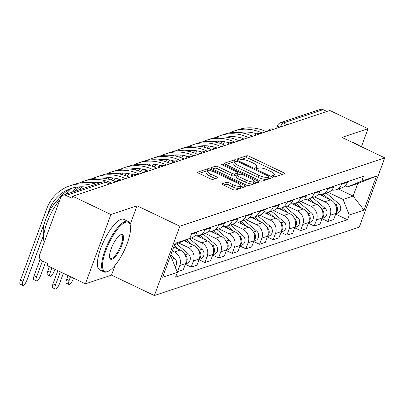 <?xml version="1.0" encoding="UTF-8"?>
<svg xmlns="http://www.w3.org/2000/svg" width="405" height="405" viewBox="0 0 405 405"><rect width="100%" height="100%" fill="white"/><g stroke="black" fill="none" stroke-linecap="round" stroke-linejoin="round"><path stroke-width="0.61" d="M273.334 176.383A1.539 0.42 20.2 0 0 275.258 176.813L284.396 173.76A2.197 0.597 20.2 0 0 284.573 173.623A2.197 0.597 20.2 0 0 283.368 172.576L249.429 156.391A2.197 0.597 20.2 0 0 246.685 155.778L237.543 158.826A1.539 0.42 20.2 0 0 237.421 158.927A1.539 0.42 20.2 0 0 238.261 159.656A1.539 0.42 20.2 0 0 240.185 160.086L241.365 159.691A7.032 1.914 20.2 0 1 250.153 161.651L252.983 162.997A7.032 1.914 20.2 0 1 256.831 166.344A7.032 1.914 20.2 0 1 256.264 166.794L255.079 167.189A1.539 0.42 20.2 0 0 254.958 167.29A1.539 0.42 20.2 0 0 255.798 168.019A1.539 0.42 20.2 0 0 257.722 168.45L258.901 168.055A7.032 1.914 20.2 0 1 267.69 170.014L270.52 171.361A7.032 1.914 20.2 0 1 274.362 174.707A7.032 1.914 20.2 0 1 273.8 175.157L272.616 175.552A1.539 0.42 20.2 0 0 272.494 175.648A1.539 0.42 20.2 0 0 273.334 176.383M222.203 183.738A2.197 0.597 20.2 0 0 222.026 183.88A2.197 0.597 20.2 0 0 223.231 184.928L232.748 189.469A2.197 0.597 20.2 0 0 235.497 190.077L245.648 186.69A2.197 0.597 20.2 0 0 245.825 186.553A2.197 0.597 20.2 0 0 244.62 185.505L210.681 169.32A2.197 0.597 20.2 0 0 207.932 168.708L197.787 172.095A2.197 0.597 20.2 0 0 197.61 172.236A2.197 0.597 20.2 0 0 198.809 173.279L210.311 178.767A2.197 0.597 20.2 0 0 213.055 179.38L217.404 177.927A2.197 0.597 20.2 0 0 217.576 177.79A2.197 0.597 20.2 0 0 216.376 176.742L210.671 174.023A5.878 1.6 20.2 0 1 207.456 171.224A5.878 1.6 20.2 0 1 215.273 172.489L237.619 183.141A5.878 1.6 20.2 0 1 240.833 185.941A5.878 1.6 20.2 0 1 233.017 184.68L229.291 182.903A2.197 0.597 20.2 0 0 226.547 182.29L222.203 183.738L222.072 184.103M179.871 226.213L137.032 205.78L110.919 214.498L72.692 196.268L329.797 110.474L368.024 128.704L341.911 137.416L384.75 157.844L179.871 226.213L154.361 295.549L359.24 227.185L384.75 157.844M259.499 180.539A2.197 0.597 20.2 0 0 262.248 181.151L272.398 177.765A2.197 0.597 20.2 0 0 272.575 177.623A2.197 0.597 20.2 0 0 271.37 176.58L237.431 160.395A2.197 0.597 20.2 0 0 234.682 159.783L224.537 163.169A2.197 0.597 20.2 0 0 224.36 163.311A2.197 0.597 20.2 0 0 225.56 164.354L259.499 180.539M259.023 182.23L248.873 185.617A2.197 0.597 20.2 0 1 246.124 185.004L212.185 168.819A2.197 0.597 20.2 0 1 210.985 167.771A2.197 0.597 20.2 0 1 211.162 167.63L215.506 166.182A2.197 0.597 20.2 0 1 218.249 166.794L232.014 173.36A2.197 0.597 20.2 0 0 234.758 173.973L237.639 173.011A2.197 0.597 20.2 0 0 237.816 172.869A2.197 0.597 20.2 0 0 236.616 171.821L222.284 164.987A1.539 0.42 20.2 0 1 221.444 164.258A1.539 0.42 20.2 0 1 223.489 164.587L257.995 181.045A2.197 0.597 20.2 0 1 259.2 182.088A2.197 0.597 20.2 0 1 259.023 182.23M110.919 214.498L85.409 283.834L47.182 265.604L47.927 263.584L41.968 260.744A4.475 4.08 -108.5 0 1 39.614 254.866L60.664 197.66A4.475 4.08 -108.5 0 1 63.089 195.245L102.784 181.997A4.475 4.08 71.5 0 1 105.69 182.199L65.995 195.448A4.475 4.08 -108.5 0 0 63.089 195.245M85.409 283.834L111.522 275.122L154.361 295.549M72.692 196.268L71.948 198.288L65.995 195.448M287.17 124.694L283.404 122.902A4.475 4.08 71.5 0 0 280.498 122.695L320.193 109.451A4.475 4.08 71.5 0 1 323.099 109.654L283.404 122.902A4.475 1.387 115.5 0 0 280.387 126.962M326.865 111.451L323.099 109.654M361.402 146.711L368.024 128.704M341.866 183.506L341.623 184.169A10.297 9.381 71.5 0 1 336.044 189.722L341.83 187.793A10.297 9.381 -108.5 0 0 347.404 182.24L347.647 181.577M314.518 196.906L324.754 201.786A10.297 9.381 71.5 0 1 330.166 215.298L335.953 213.369A10.297 9.381 -108.5 0 0 330.536 199.857L319.773 194.724M335.953 213.369L333.685 219.535L327.898 221.464L322.016 218.66M336.044 189.722A10.297 9.381 71.5 0 1 331.766 190.026M330.166 215.298L327.898 221.464M328.197 188.067L327.954 188.73A10.297 9.381 71.5 0 1 322.375 194.284L328.156 192.355A10.297 9.381 -108.5 0 0 333.735 186.801L333.978 186.138M308.342 223.221L314.229 226.025L320.011 224.097L322.279 217.93A10.297 9.381 -108.5 0 0 316.867 204.419L306.104 199.285M322.375 194.284A10.297 9.381 71.5 0 1 318.092 194.587M300.849 201.467L311.08 206.347A10.297 9.381 71.5 0 1 316.497 219.859L314.229 226.025M314.523 192.628L314.28 193.291A10.297 9.381 71.5 0 1 308.706 198.845L314.488 196.916A10.297 9.381 -108.5 0 0 320.066 191.362L320.309 190.699M294.673 227.782L300.561 230.587L306.342 228.658L308.61 222.492A10.297 9.381 -108.5 0 0 303.193 208.98L292.43 203.847M308.706 198.845A10.297 9.381 71.5 0 1 304.423 199.149M287.175 206.029L297.412 210.909A10.297 9.381 71.5 0 1 302.829 224.421L300.561 230.587M300.854 197.189L300.611 197.853A10.297 9.381 71.5 0 1 295.032 203.406L300.819 201.477A10.297 9.381 -108.5 0 0 306.393 195.924L306.641 195.261M281.004 232.343L286.887 235.148L292.673 233.219L294.941 227.053A10.297 9.381 -108.5 0 0 289.524 213.541L278.761 208.408M295.032 203.406A10.297 9.381 71.5 0 1 290.755 203.71M273.507 210.59L283.743 215.47A10.297 9.381 71.5 0 1 289.155 228.987L286.887 235.148M287.185 201.751L286.942 202.414A10.297 9.381 71.5 0 1 281.364 207.968L287.145 206.039A10.297 9.381 -108.5 0 0 292.724 200.485L292.967 199.822M267.33 236.905L273.218 239.709L278.999 237.781L281.272 231.614A10.297 9.381 -108.5 0 0 275.856 218.103L265.093 212.969M281.364 207.968A10.297 9.381 71.5 0 1 277.081 208.271M259.838 215.151L270.069 220.031A10.297 9.381 71.5 0 1 275.486 233.548L273.218 239.709M273.517 206.312L273.269 206.975A10.297 9.381 71.5 0 1 267.695 212.529L273.476 210.6A10.297 9.381 -108.5 0 0 279.055 205.046L279.298 204.383M253.662 241.466L259.549 244.276L265.331 242.342L267.599 236.176A10.297 9.381 -108.5 0 0 262.187 222.664L251.424 217.531M267.695 212.529A10.297 9.381 71.5 0 1 263.412 212.833M246.164 219.712L256.4 224.593A10.297 9.381 71.5 0 1 261.817 238.11L259.549 244.276M259.843 210.873L259.6 211.537A10.297 9.381 71.5 0 1 254.021 217.09L259.808 215.161A10.297 9.381 -108.5 0 0 265.386 209.608L265.629 208.945M239.993 246.027L245.875 248.837L251.662 246.903L253.93 240.737A10.297 9.381 -108.5 0 0 248.513 227.225L237.75 222.092M254.021 217.09A10.297 9.381 71.5 0 1 249.743 217.394M232.495 224.274L242.732 229.154A10.297 9.381 71.5 0 1 248.149 242.671L245.875 248.837M246.174 215.435L245.931 216.098A10.297 9.381 71.5 0 1 240.352 221.651L246.139 219.723A10.297 9.381 -108.5 0 0 251.713 214.169L251.956 213.506M226.324 250.589L232.207 253.398L237.993 251.465L240.261 245.303A10.297 9.381 -108.5 0 0 234.844 231.787L224.081 226.653M240.352 221.651A10.297 9.381 71.5 0 1 236.074 221.955M218.827 228.835L229.063 233.72A10.297 9.381 71.5 0 1 234.475 247.232L232.207 253.398M232.505 219.996L232.262 220.659A10.297 9.381 71.5 0 1 226.684 226.213L232.465 224.284A10.297 9.381 -108.5 0 0 238.044 218.73L238.287 218.067M212.65 255.15L218.538 257.96L224.319 256.031L226.587 249.865A10.297 9.381 -108.5 0 0 221.176 236.348L210.413 231.215M226.684 226.213A10.297 9.381 71.5 0 1 222.401 226.522M205.158 233.396L215.389 238.282A10.297 9.381 71.5 0 1 220.806 251.794L218.538 257.96M218.832 224.557L218.589 225.22A10.297 9.381 71.5 0 1 213.015 230.779L218.796 228.845A10.297 9.381 -108.5 0 0 224.375 223.292L224.618 222.628M198.982 259.711L204.869 262.521L210.651 260.592L212.919 254.426A10.297 9.381 -108.5 0 0 207.502 240.909L196.739 235.781M213.015 230.779A10.297 9.381 71.5 0 1 208.732 231.083M191.484 237.958L201.72 242.843A10.297 9.381 71.5 0 1 207.137 256.355L204.869 262.521M205.163 229.124L204.92 229.782A10.297 9.381 71.5 0 1 199.341 235.34L205.127 233.407A10.297 9.381 -108.5 0 0 210.701 227.853L210.949 227.19M185.313 264.273L191.195 267.082L196.982 265.154L199.25 258.987A10.297 9.381 -108.5 0 0 193.833 245.47L184.047 240.803M199.341 235.34A10.297 9.381 71.5 0 1 195.063 235.644M178.787 242.985L188.052 247.404A10.297 9.381 71.5 0 1 193.463 260.916L191.195 267.082M188.517 238.95L191.454 237.968A10.297 9.381 -108.5 0 0 197.032 232.414L197.275 231.751M176.944 271.365L177.527 271.644L183.308 269.715L185.581 263.549A10.297 9.381 -108.5 0 0 180.164 250.037L173.765 246.984M172.302 250.973L174.378 251.966A10.297 9.381 71.5 0 1 179.795 265.477L177.527 271.644M328.187 192.345L343.035 199.422L353.109 196.06L357.721 183.526L347.642 186.892L345.187 185.718M338.266 188.983L353.109 196.06L363.994 210.079L349.272 214.994L343.035 199.422M347.642 186.892L361.766 181.03L376.488 176.119L363.994 210.079M170.024 257.155L171.102 256.795L177.344 272.363L175.598 277.116L347.525 219.743L349.272 214.994M177.344 272.363L162.623 277.278L175.117 243.314L189.839 238.403L174.636 244.62M361.766 181.03L363.518 176.281L191.585 233.65L189.839 238.403M137.032 205.78L130.101 224.623M115.192 265.148L111.522 275.122M171.102 256.795L170.297 256.411M335.684 214.098L347.525 219.743M376.488 176.119L357.721 183.526M282.325 174.454L248.685 158.411A2.197 0.597 20.2 0 0 245.941 157.798L239.279 160.021M234.971 161.838A2.197 0.597 20.2 0 0 233.943 161.803L225.863 164.501M270.327 178.458L268.601 177.633M268.809 176.823A1.539 0.42 20.2 0 0 268.935 176.722A1.539 0.42 20.2 0 0 268.095 175.993L238.302 161.782A1.539 0.42 20.2 0 0 236.378 161.357L235.133 161.772A7.032 1.914 20.2 0 0 234.566 162.223A7.032 1.914 20.2 0 0 238.413 165.569L258.775 175.279A7.032 1.914 20.2 0 0 267.563 177.238L268.809 176.823L268.064 178.843A1.539 0.42 20.2 0 0 268.191 178.747A1.539 0.42 20.2 0 0 268.161 178.59M234.566 162.223L233.822 164.243A7.032 1.914 20.2 0 0 237.669 167.589L238.413 165.569M268.064 178.843L266.819 179.258A7.032 1.914 20.2 0 1 258.036 177.299L237.669 167.589M212.488 168.961L214.761 168.202L215.506 166.182M237.816 172.869L237.072 174.889A2.197 0.597 20.2 0 1 236.9 175.031L234.014 175.993A2.197 0.597 20.2 0 1 231.27 175.38L217.505 168.814A2.197 0.597 20.2 0 0 214.761 168.202M237.527 173.659L239.416 174.555M254.072 181.546L256.952 182.918M246.296 180.169A5.878 1.6 20.2 0 0 254.112 181.43A5.878 1.6 20.2 0 0 250.898 178.635L243.025 174.879A2.197 0.597 20.2 0 0 240.281 174.266L237.401 175.228A2.197 0.597 20.2 0 0 237.224 175.37A2.197 0.597 20.2 0 0 238.423 176.418L246.296 180.169L245.552 182.189A5.878 1.6 20.2 0 0 253.373 183.455L254.112 181.43M236.657 177.253A2.197 0.597 20.2 0 0 236.48 177.39A2.197 0.597 20.2 0 0 237.679 178.438L238.423 176.418M245.552 182.189L237.679 178.438M240.833 185.941L240.089 187.96A5.878 1.6 20.2 0 1 232.273 186.7L228.547 184.923A2.197 0.597 20.2 0 0 225.803 184.31L223.53 185.07M207.456 171.224L206.712 173.249A5.878 1.6 20.2 0 0 209.927 176.043L210.671 174.023M215.328 178.62L209.927 176.043M208.266 170.773A2.197 0.597 20.2 0 0 207.188 170.728L199.113 173.426M243.577 187.383L240.793 186.057M321.514 194.522L324.253 196.86M323.043 194.061L328.941 199.098M335.31 204.535L335.487 204.687A5.594 5.098 71.5 0 1 336.034 213.131M326.202 193.008L338.641 203.634A5.594 5.098 71.5 0 1 340.681 209A5.594 5.098 71.5 0 1 337.355 213.217L335.821 213.729M266.227 131.686L266.136 131.64A43.203 39.356 -108.5 0 0 238.105 129.676L234.075 131.018A43.203 39.356 -108.5 0 0 229.367 132.972M262.197 133.032L262.106 132.987A43.203 39.356 -108.5 0 0 234.075 131.018M218.584 141.178A43.203 39.356 -108.5 0 0 217.379 142.57M214.179 147.061A43.203 39.356 -108.5 0 0 212.797 149.516M220.391 143.426A40.292 36.703 71.5 0 1 222.35 141.411M227.554 137.33A40.292 36.703 71.5 0 1 228.41 136.804M239.699 132.582A40.292 36.703 71.5 0 1 256.603 133.807M222.634 144.241A40.292 36.703 71.5 0 1 224.709 141.765M229.25 137.619A40.292 36.703 71.5 0 1 230.592 136.642M307.846 199.083L310.579 201.422M309.374 198.622L315.272 203.659M321.641 209.096L321.818 209.248A5.594 5.098 71.5 0 1 322.365 217.693M312.528 197.569L324.972 208.195A5.594 5.098 71.5 0 1 327.012 213.562A5.594 5.098 71.5 0 1 323.686 217.779L322.147 218.29M294.172 203.644L296.911 205.983M295.706 203.183L301.603 208.221M307.972 213.658L308.144 213.81A5.594 5.098 71.5 0 1 308.696 222.254M298.86 202.13L311.298 212.757A5.594 5.098 71.5 0 1 313.338 218.123A5.594 5.098 71.5 0 1 310.012 222.34L308.478 222.851M252.558 136.247L252.467 136.202A43.203 39.356 -108.5 0 0 224.436 134.237L220.401 135.579A43.203 39.356 -108.5 0 0 215.698 137.533M248.523 137.594L248.432 137.548A43.203 39.356 -108.5 0 0 220.401 135.579M204.915 145.739A43.203 39.356 -108.5 0 0 203.71 147.131M200.51 151.622A43.203 39.356 -108.5 0 0 199.123 154.077M206.722 147.987A40.292 36.703 71.5 0 1 208.676 145.972M213.881 141.892A40.292 36.703 71.5 0 1 214.736 141.365M226.025 137.143A40.292 36.703 71.5 0 1 242.934 138.368M208.965 148.802A40.292 36.703 71.5 0 1 211.035 146.332M215.581 142.18A40.292 36.703 71.5 0 1 216.923 141.203M238.884 140.808L238.793 140.763A43.203 39.356 -108.5 0 0 210.762 138.799L206.732 140.14A43.203 39.356 -108.5 0 0 202.029 142.094M234.854 142.155L234.763 142.109A43.203 39.356 -108.5 0 0 206.732 140.14M191.241 150.301A43.203 39.356 -108.5 0 0 190.041 151.693M186.842 156.183A43.203 39.356 -108.5 0 0 185.455 158.638M193.053 152.548A40.292 36.703 71.5 0 1 195.007 150.533M200.212 146.458A40.292 36.703 71.5 0 1 201.067 145.927M212.357 141.704A40.292 36.703 71.5 0 1 229.265 142.93M195.296 153.363A40.292 36.703 71.5 0 1 197.367 150.893M201.908 146.742A40.292 36.703 71.5 0 1 203.254 145.765M295.908 117.551A27.98 8.677 -64.5 0 1 297.194 116.984A27.98 8.677 -64.5 0 1 298.363 116.736M352.309 142.373A27.98 8.677 -64.5 0 1 353.732 142.646L357.959 144.661A27.98 8.677 -64.5 0 1 359.063 145.597M356.537 144.393A27.98 8.677 -64.5 0 1 357.959 144.661M125.626 222.259A27.312 8.47 115.5 0 0 105.857 250.493A27.312 8.47 115.5 0 0 107.477 271.588A27.312 8.47 115.5 0 0 107.932 271.416A27.312 8.47 115.5 0 0 124.193 250.568A27.312 8.47 115.5 0 0 130.157 224.81A27.312 8.47 115.5 0 0 125.626 222.259M107.932 271.416L107.143 271.745A27.98 8.677 -64.5 0 1 106.677 271.917A27.98 8.677 -64.5 0 1 103.928 271.907A27.98 8.677 -64.5 0 1 106.48 246.61A27.98 8.677 -64.5 0 1 125.272 221.378A27.98 8.677 -64.5 0 1 128.02 221.393A27.98 8.677 -64.5 0 1 129.914 223.99L130.157 224.81M121.085 234.591A13.654 4.232 -64.5 0 1 121.895 245.141A13.654 4.232 -64.5 0 1 112.013 259.256A13.654 4.232 -64.5 0 1 109.745 257.98A13.654 4.232 -64.5 0 1 112.727 245.101A13.654 4.232 -64.5 0 1 120.862 234.677A13.654 4.232 -64.5 0 1 121.085 234.591M109.644 257.539A12.985 4.025 115.5 0 0 110.383 258.37A12.985 4.025 115.5 0 0 111.658 258.375A12.985 4.025 115.5 0 0 120.376 246.665A12.985 4.025 115.5 0 0 121.561 234.93A12.985 4.025 115.5 0 0 120.447 234.875M44.246 242.286A27.98 8.677 -64.5 0 1 59.955 199.589M65.969 194.284A27.98 8.677 -64.5 0 1 67.255 193.711A27.98 8.677 -64.5 0 1 68.425 193.463M43.912 234.151A20.149 6.247 -64.5 0 1 47.527 214.989A20.149 6.247 -64.5 0 1 60.234 198.683A20.149 6.247 -64.5 0 1 60.294 198.663M103.928 271.907L99.701 269.892A27.98 8.677 -64.5 0 1 102.252 244.595A27.98 8.677 -64.5 0 1 121.044 219.363A27.98 8.677 -64.5 0 1 123.793 219.373L128.02 221.393M280.503 208.205L283.242 210.544M282.037 207.745L287.93 212.782M294.303 218.224L294.475 218.371A5.594 5.098 71.5 0 1 295.027 226.815M285.191 206.692L297.629 217.318A5.594 5.098 71.5 0 1 299.67 222.684A5.594 5.098 71.5 0 1 296.344 226.901L294.81 227.413M266.834 212.767L269.573 215.106M268.363 212.306L274.261 217.343M280.63 222.785L280.807 222.932A5.594 5.098 71.5 0 1 281.353 231.376M271.517 211.253L283.961 221.879A5.594 5.098 71.5 0 1 286.001 227.245A5.594 5.098 71.5 0 1 282.675 231.463L281.141 231.974M253.165 217.328L255.899 219.667M254.694 216.867L260.592 221.905M266.961 227.347L267.133 227.494A5.594 5.098 71.5 0 1 267.685 235.938M257.848 215.814L270.292 226.441A5.594 5.098 71.5 0 1 272.332 231.807A5.594 5.098 71.5 0 1 269.006 236.024L267.467 236.535M225.215 145.37L225.124 145.329A43.203 39.356 -108.5 0 0 197.093 143.36L193.064 144.706A43.203 39.356 -108.5 0 0 188.355 146.656M221.186 146.716L221.095 146.671A43.203 39.356 -108.5 0 0 193.064 144.706M177.572 154.862A43.203 39.356 -108.5 0 0 176.367 156.254M173.168 160.744A43.203 39.356 -108.5 0 0 171.786 163.2M179.38 157.11A40.292 36.703 71.5 0 1 181.339 155.095M186.543 151.019A40.292 36.703 71.5 0 1 187.399 150.488M198.688 146.266A40.292 36.703 71.5 0 1 215.592 147.491M181.622 157.925A40.292 36.703 71.5 0 1 183.698 155.454M188.239 151.303A40.292 36.703 71.5 0 1 189.586 150.326M211.547 149.931L211.456 149.89A43.203 39.356 -108.5 0 0 183.424 147.921L179.395 149.268A43.203 39.356 -108.5 0 0 174.687 151.217M207.517 151.278L207.426 151.232A43.203 39.356 -108.5 0 0 179.395 149.268M163.903 159.423A43.203 39.356 -108.5 0 0 162.699 160.815M159.499 165.306A43.203 39.356 -108.5 0 0 158.112 167.761M165.711 161.676A40.292 36.703 71.5 0 1 167.67 159.656M172.874 155.581A40.292 36.703 71.5 0 1 173.725 155.049M185.014 150.827A40.292 36.703 71.5 0 1 201.923 152.052M167.953 162.486A40.292 36.703 71.5 0 1 170.029 160.015M174.57 155.864A40.292 36.703 71.5 0 1 175.912 154.892M197.878 154.492L197.787 154.452A43.203 39.356 -108.5 0 0 169.756 152.482L165.721 153.829A43.203 39.356 -108.5 0 0 161.018 155.778M193.843 155.839L193.752 155.793A43.203 39.356 -108.5 0 0 165.721 153.829M150.235 163.984A43.203 39.356 -108.5 0 0 149.03 165.377M145.83 169.867A43.203 39.356 -108.5 0 0 144.443 172.322M152.042 166.237A40.292 36.703 71.5 0 1 153.996 164.217M159.2 160.142A40.292 36.703 71.5 0 1 160.056 159.61M171.345 155.388A40.292 36.703 71.5 0 1 188.254 156.613M154.285 167.047A40.292 36.703 71.5 0 1 156.355 164.577M160.901 160.426A40.292 36.703 71.5 0 1 162.243 159.454M239.492 221.889L242.231 224.228M241.026 221.429L246.923 226.466M253.292 231.908L253.464 232.055A5.594 5.098 71.5 0 1 254.016 240.499M244.18 220.376L256.618 231.002A5.594 5.098 71.5 0 1 258.658 236.368A5.594 5.098 71.5 0 1 255.332 240.585L253.798 241.096M184.204 159.054L184.113 159.013A43.203 39.356 -108.5 0 0 156.082 157.044L152.052 158.39A43.203 39.356 -108.5 0 0 147.349 160.34M180.174 160.4L180.083 160.355A43.203 39.356 -108.5 0 0 152.052 158.39M136.561 168.546A43.203 39.356 -108.5 0 0 135.356 169.938M132.157 174.433A43.203 39.356 -108.5 0 0 130.774 176.884M138.368 170.799A40.292 36.703 71.5 0 1 140.327 168.779M145.532 164.703A40.292 36.703 71.5 0 1 146.387 164.172M157.677 159.95A40.292 36.703 71.5 0 1 174.585 161.175M140.616 171.609A40.292 36.703 71.5 0 1 142.687 169.138M147.228 164.987A40.292 36.703 71.5 0 1 148.574 164.015M225.823 226.451L228.562 228.79M227.352 225.99L233.25 231.027M239.618 236.469L239.795 236.616A5.594 5.098 71.5 0 1 240.342 245.06M230.511 224.937L242.949 235.563A5.594 5.098 71.5 0 1 244.99 240.929A5.594 5.098 71.5 0 1 241.663 245.147L240.13 245.658M170.535 163.615L170.444 163.574A43.203 39.356 -108.5 0 0 142.413 161.605L138.383 162.952A43.203 39.356 -108.5 0 0 133.675 164.901M166.506 164.962L166.415 164.916A43.203 39.356 -108.5 0 0 138.383 162.952M122.892 173.107A43.203 39.356 -108.5 0 0 121.687 174.499M118.488 178.995A43.203 39.356 -108.5 0 0 117.106 181.445M124.699 175.36A40.292 36.703 71.5 0 1 126.659 173.34M131.863 169.265A40.292 36.703 71.5 0 1 132.719 168.738M144.008 164.511A40.292 36.703 71.5 0 1 160.912 165.736M126.942 176.17A40.292 36.703 71.5 0 1 129.018 173.699M133.559 169.548A40.292 36.703 71.5 0 1 134.9 168.576M212.154 231.017L214.888 233.351M213.683 230.551L219.581 235.589M225.95 241.031L226.127 241.177A5.594 5.098 71.5 0 1 226.673 249.622M216.837 229.498L229.281 240.124A5.594 5.098 71.5 0 1 231.321 245.491A5.594 5.098 71.5 0 1 227.995 249.708L226.456 250.219M156.867 168.176L156.775 168.136A43.203 39.356 -108.5 0 0 128.744 166.166L124.71 167.513A43.203 39.356 -108.5 0 0 120.007 169.462M152.832 169.523L152.741 169.482A43.203 39.356 -108.5 0 0 124.71 167.513M109.223 177.668A43.203 39.356 -108.5 0 0 108.019 179.061M111.031 179.921A40.292 36.703 71.5 0 1 112.985 177.901M118.189 173.826A40.292 36.703 71.5 0 1 119.045 173.299M130.334 169.072A40.292 36.703 71.5 0 1 147.243 170.297M113.273 180.731A40.292 36.703 71.5 0 1 115.344 178.261M119.89 174.109A40.292 36.703 71.5 0 1 121.232 173.137M198.48 235.578L201.219 237.912M200.014 235.113L205.912 240.15M212.281 245.592L212.453 245.739A5.594 5.098 71.5 0 1 213.005 254.183M203.168 234.06L215.607 244.686A5.594 5.098 71.5 0 1 217.647 250.052A5.594 5.098 71.5 0 1 214.321 254.269L212.787 254.78M143.193 172.738L143.102 172.697A43.203 39.356 -108.5 0 0 115.071 170.728L111.041 172.074A43.203 39.356 -108.5 0 0 106.338 174.023M139.163 174.084L139.072 174.044A43.203 39.356 -108.5 0 0 111.041 172.074M95.55 182.23A43.203 39.356 -108.5 0 0 94.35 183.622M98.268 183.506A40.292 36.703 71.5 0 1 99.316 182.468M104.52 178.387A40.292 36.703 71.5 0 1 105.376 177.861M116.665 173.634A40.292 36.703 71.5 0 1 133.574 174.859M106.216 178.671A40.292 36.703 71.5 0 1 107.563 177.699M185.09 240.373L187.55 242.479M186.482 239.795L192.238 244.711M198.612 250.153L198.784 250.3A5.594 5.098 71.5 0 1 199.336 258.749M189.499 238.621L201.938 249.247A5.594 5.098 71.5 0 1 203.978 254.618A5.594 5.098 71.5 0 1 200.652 258.83L199.118 259.342M50.088 276.261L47.593 275.071A5.149 1.595 -64.5 0 1 47.79 271.097L50.291 272.287A5.149 1.595 115.5 0 0 50.088 276.261A5.149 1.595 115.5 0 0 54.321 270.94L54.923 269.3M129.524 177.304L129.433 177.258A43.203 39.356 -108.5 0 0 101.402 175.289L97.372 176.636A43.203 39.356 -108.5 0 0 92.669 178.585M125.494 178.645L125.403 178.605A43.203 39.356 -108.5 0 0 97.372 176.636M81.881 186.791A43.203 39.356 -108.5 0 0 79.42 189.793M49.42 266.672L47.79 271.097M50.291 272.287L51.916 267.862M84.599 188.067A40.292 36.703 71.5 0 1 85.647 187.029M90.852 182.949A40.292 36.703 71.5 0 1 91.707 182.422M102.997 178.2A40.292 36.703 71.5 0 1 119.9 179.42M92.548 183.232A40.292 36.703 71.5 0 1 93.894 182.26M68.951 284.457L66.455 283.267A5.149 1.595 -64.5 0 1 66.653 279.293L69.154 280.483A5.149 1.595 115.5 0 0 68.951 284.457A5.149 1.595 115.5 0 0 73.183 279.136L73.538 278.174M174.277 245.607L178.57 249.272M184.938 254.715L185.115 254.861A5.594 5.098 71.5 0 1 185.662 263.311M176.641 243.876L188.269 253.814A5.594 5.098 71.5 0 1 190.309 259.18A5.594 5.098 71.5 0 1 186.983 263.392L185.45 263.903M69.154 280.483L70.531 276.742M68.03 275.547L66.653 279.293M36.42 280.822L33.919 279.632A5.149 1.595 -64.5 0 1 34.121 275.658L36.617 276.848A5.149 1.595 115.5 0 0 36.42 280.822A5.149 1.595 115.5 0 0 40.647 275.506L45.466 262.41M115.855 181.865L115.764 181.82A43.203 39.356 -108.5 0 0 87.733 179.85L83.703 181.197A43.203 39.356 -108.5 0 0 78.995 183.146M111.826 183.207L111.734 183.166A43.203 39.356 -108.5 0 0 83.703 181.197M70.505 189.039A43.203 39.356 -108.5 0 0 65.752 194.354M40.181 259.19L34.121 275.658M36.617 276.848L42.459 260.977M70.931 192.628A40.292 36.703 71.5 0 1 78.033 186.983M89.323 182.761A40.292 36.703 71.5 0 1 100.779 182.665M74.96 191.281A40.292 36.703 71.5 0 1 80.22 186.821M55.282 289.018L52.782 287.828A5.149 1.595 -64.5 0 1 52.984 283.854L55.48 285.044A5.149 1.595 115.5 0 0 55.282 289.018A5.149 1.595 115.5 0 0 59.515 283.697L63.337 273.309M170.778 255.109L174.601 258.375A5.594 5.098 71.5 0 1 175.127 266.839M172.965 261.443A5.594 5.098 71.5 0 1 173.208 262.05M55.48 285.044L60.33 271.876M57.829 270.682L52.984 283.854M22.746 285.383L20.25 284.194A5.149 1.595 -64.5 0 1 20.452 280.219L22.948 281.409A5.149 1.595 115.5 0 0 22.746 285.383A5.149 1.595 115.5 0 0 26.978 280.068L43.887 234.11M96.319 184.153A43.203 39.356 -108.5 0 0 74.064 184.412L70.03 185.758A43.203 39.356 -108.5 0 0 46.631 209.061L20.452 280.219M92.289 185.5A43.203 39.356 -108.5 0 0 70.03 185.758M22.948 281.409L44.783 222.061M46.681 216.903L49.132 210.251A40.292 36.703 71.5 0 1 70.951 188.517A40.292 36.703 71.5 0 1 87.105 187.226M57.707 200.186A40.292 36.703 71.5 0 1 72.991 187.91M193.463 260.916L199.25 258.987M207.137 256.355L212.919 254.426M220.806 251.794L226.587 249.865M234.475 247.232L240.261 245.303M248.149 242.671L253.93 240.737M261.817 238.11L267.599 236.176M275.486 233.548L281.272 231.614M289.155 228.987L294.941 227.053M302.829 224.421L308.61 222.492M316.497 219.859L322.279 217.93M179.795 265.477L185.581 263.549M174.378 251.966L180.164 250.037M188.052 247.404L193.833 245.47M204.92 229.782L210.701 227.853M201.72 242.843L207.502 240.909M218.589 225.22L224.375 223.292M215.389 238.282L221.176 236.348M232.262 220.659L238.044 218.73M229.063 233.72L234.844 231.787M245.931 216.098L251.713 214.169M242.732 229.154L248.513 227.225M259.6 211.537L265.386 209.608M256.4 224.593L262.187 222.664M273.269 206.975L279.055 205.046M270.069 220.031L275.856 218.103M286.942 202.414L292.724 200.485M283.743 215.47L289.524 213.541M300.611 197.853L306.393 195.924M297.412 210.909L303.193 208.98M314.28 193.291L320.066 191.362M311.08 206.347L316.867 204.419M327.954 188.73L333.735 186.801M324.754 201.786L330.536 199.857M341.623 184.169L347.404 182.24M191.342 234.313L197.032 232.414M109.456 183.997L105.69 182.199A4.475 1.387 115.5 0 1 106.13 182.204A4.475 4.475 0 0 0 102.784 181.997M276.681 128.198L277.714 125.398A4.475 1.22 20.2 0 0 279.577 127.231M273.345 176.388L273.8 175.157M254.988 167.442L255.079 167.189M255.808 168.024L256.264 166.794M237.452 159.079L237.543 158.826M245.941 157.798L246.685 155.778M248.685 158.411L249.429 156.391M282.731 174.317L283.368 172.576M272.524 175.805L272.616 175.552M224.4 163.529L224.537 163.169M233.943 161.803L234.682 159.783M237.072 161.372L237.431 160.395M270.732 178.321L271.37 176.58M258.036 177.299L258.775 175.279M266.819 179.258L267.563 177.238M211.025 167.994L211.162 167.63M217.505 168.814L218.249 166.794M231.27 175.38L232.014 173.36M234.014 175.993L234.758 173.973M236.9 175.031L237.639 173.011M223.185 165.417L223.489 164.587M257.357 182.787L257.995 181.045M225.803 184.31L226.547 182.29M228.547 184.923L229.291 182.903M232.273 186.7L233.017 184.68M215.733 178.483L216.376 176.742M197.65 172.459L197.787 172.095M207.188 170.728L207.932 168.708M210.119 170.839L210.681 169.32M243.977 187.247L244.62 185.505M338.641 203.634L335.487 204.687M262.106 132.987L266.136 131.64M324.972 208.195L321.818 209.248M311.298 212.757L308.144 213.81M248.432 137.548L252.467 136.202M234.763 142.109L238.793 140.763M297.629 217.318L294.475 218.371M283.961 221.879L280.807 222.932M270.292 226.441L267.133 227.494M221.095 146.671L225.124 145.329M207.426 151.232L211.456 149.89M193.752 155.793L197.787 154.452M256.618 231.002L253.464 232.055M180.083 160.355L184.113 159.013M242.949 235.563L239.795 236.616M166.415 164.916L170.444 163.574M229.281 240.124L226.127 241.177M152.741 169.482L156.775 168.136M215.607 244.686L212.453 245.739M139.072 174.044L143.102 172.697M201.938 249.247L198.784 250.3M125.403 178.605L129.433 177.258M188.269 253.814L185.115 254.861M111.734 183.166L115.764 181.82M174.601 258.375L172.074 259.215M49.132 210.251L50.139 209.917M273.745 129.175A4.475 4.475 0 0 0 268.262 131.007M260.071 133.741A4.475 4.475 0 0 0 254.593 135.569M246.402 138.302A4.475 4.475 0 0 0 240.924 140.13M232.733 142.864A4.475 4.475 0 0 0 227.256 144.691M219.059 147.425A4.475 4.475 0 0 0 213.582 149.253M205.391 151.986A4.475 4.475 0 0 0 199.913 153.814M191.722 156.548A4.475 4.475 0 0 0 186.244 158.375M178.053 161.109A4.475 4.475 0 0 0 172.576 162.937M164.379 165.67A4.475 4.475 0 0 0 158.902 167.498M150.711 170.232A4.475 4.475 0 0 0 145.233 172.059M137.042 174.793A4.475 4.475 0 0 0 131.564 176.62M123.368 179.354A4.475 4.475 0 0 0 117.89 181.182M109.715 183.91L106.13 182.204M280.498 122.695A4.475 4.475 0 0 0 277.714 125.398M273.694 176.54L274.362 174.707M256.157 168.176L256.831 166.344M268.191 178.747L268.935 176.722M236.48 177.39L237.224 175.37"/></g></svg>
